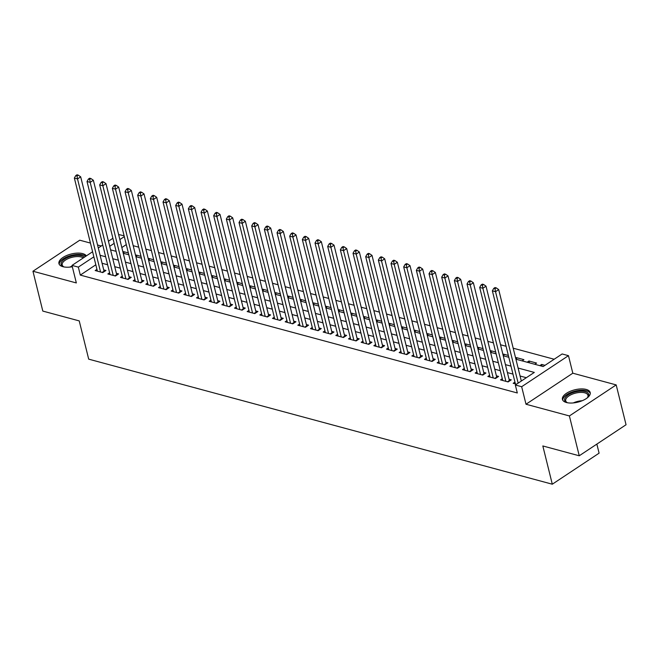 <?xml version="1.0" encoding="UTF-8"?>
<svg xmlns="http://www.w3.org/2000/svg" width="659" height="659" viewBox="0 0 659 659"><rect width="100%" height="100%" fill="white"/><g stroke="black" fill="none" stroke-linecap="round" stroke-linejoin="round"><path stroke-width="0.99" d="M586.189 389.436A14.3 6.359 -13.9 0 0 570.274 391.298A14.3 6.359 -13.9 0 0 562.44 399.42A14.3 6.359 -13.9 0 0 566.46 402.525A14.3 6.359 -13.9 0 0 582.367 400.664A14.3 6.359 -13.9 0 0 590.2 392.55A14.3 6.359 -13.9 0 0 586.189 389.436M86.345 255.898A14.3 6.359 -13.9 0 0 82.688 253.616A14.3 6.359 -13.9 0 0 66.773 255.478A14.3 6.359 -13.9 0 0 58.939 263.592A14.3 6.359 -13.9 0 0 62.951 266.706A14.3 6.359 -13.9 0 0 72.333 266.763M515.915 359.196L543.164 366.544L562.135 353.965L568.47 355.671L521.664 386.709L515.33 385.004L534.309 372.417L518.106 368.051M572.811 373.2L526.006 404.239L569.392 415.944L579.245 455.781L626.05 424.742L616.19 384.905L572.811 373.2L568.47 355.671M596.856 444.1L599.097 453.161L552.3 484.208L88.693 359.147L79.228 320.9L42.81 311.081L32.95 271.236L76.337 282.942L71.996 265.412L92.59 251.754M101.264 245.996L97.557 245M90.448 243.08L79.755 240.197L32.95 271.236M118.604 234.505L124.106 235.807M554.17 359.246L513.196 348.199M506.079 346.28L500.527 344.781M493.418 342.861L487.858 341.362M480.749 339.443L475.197 337.943M468.079 336.024L462.527 334.525M455.418 332.606L449.858 331.115M442.749 329.195L437.189 327.696M430.08 325.777L424.528 324.277M417.411 322.358L411.859 320.859M404.75 318.94L399.189 317.44M392.08 315.521L386.528 314.03M379.411 312.111L373.859 310.611M366.75 308.692L361.19 307.193M354.081 305.274L348.529 303.774M341.411 301.855L335.859 300.356M328.75 298.445L323.19 296.945M316.081 295.026L310.521 293.527M303.412 291.608L297.86 290.108M290.743 288.189L285.19 286.69M278.082 284.77L272.521 283.271M265.412 281.36L259.86 279.861M252.743 277.941L247.191 276.442M240.082 274.523L234.522 273.024M227.413 271.104L221.861 269.605M214.743 267.686L209.191 266.187M202.082 264.275L196.522 262.776M189.413 260.857L183.853 259.358M176.744 257.438L171.192 255.939M164.075 254.02L158.522 252.521M151.413 250.601L145.853 249.102M138.744 247.191L133.192 245.692M569.392 415.944L616.19 384.905M514.951 382.121L513.18 383.299L516.532 384.205M502.29 378.703L500.511 379.881L508.105 381.932L511.269 379.839L509.053 379.238M489.621 375.292L487.841 376.47L495.444 378.521L498.608 376.421L496.392 375.819M476.951 371.874L475.172 373.052L482.775 375.103L485.938 373.002L483.722 372.409M464.282 368.455L462.511 369.633L470.106 371.684L473.269 369.584L471.053 368.991M451.621 365.037L449.842 366.215L457.445 368.266L460.608 366.173L458.384 365.572M438.952 361.618L437.172 362.804L444.776 364.847L447.939 362.755L445.723 362.153M426.282 358.208L424.511 359.386L432.106 361.437L435.269 359.336L433.054 358.735M413.621 354.789L411.842 355.967L419.445 358.018L422.6 355.918L420.384 355.325M400.952 351.371L399.173 352.549L406.776 354.6L409.939 352.499L407.723 351.906M388.283 347.952L386.512 349.13L394.107 351.181L397.27 349.089L395.054 348.487M375.622 344.533L373.842 345.72L381.437 347.763L384.601 345.67L382.385 345.069M362.952 341.123L361.173 342.301L368.776 344.352L371.94 342.252L369.724 341.65M350.283 337.705L348.504 338.883L356.107 340.934L359.27 338.833L357.054 338.24M337.614 334.286L335.843 335.464L343.438 337.515L346.601 335.415L344.385 334.821M324.953 330.867L323.174 332.045L330.777 334.097L333.94 332.004L331.716 331.403M312.284 327.449L310.504 328.635L318.108 330.678L321.271 328.586L319.055 327.984M299.614 324.039L297.843 325.216L305.438 327.268L308.601 325.167L306.386 324.566M286.953 320.62L285.174 321.798L292.777 323.849L295.932 321.749L293.716 321.155M274.284 317.201L272.505 318.379L280.108 320.431L283.271 318.33L281.055 317.737M261.615 313.783L259.844 314.961L267.439 317.012L270.602 314.92L268.386 314.318M248.954 310.364L247.174 311.55L254.769 313.593L257.933 311.501L255.717 310.9M236.284 306.954L234.505 308.132L242.108 310.183L245.272 308.082L243.056 307.481M223.615 303.535L221.836 304.713L229.439 306.764L232.602 304.664L230.386 304.071M210.946 300.117L209.175 301.295L216.77 303.346L219.933 301.245L217.717 300.652M198.285 296.698L196.506 297.876L204.109 299.927L207.272 297.835L205.048 297.234M185.616 293.28L183.836 294.466L191.44 296.509L194.603 294.416L192.387 293.815M172.946 289.869L171.175 291.047L178.77 293.098L181.933 290.998L179.718 290.397M160.285 286.451L158.506 287.629L166.109 289.68L169.264 287.579L167.048 286.986M147.616 283.032L145.837 284.21L153.44 286.261L156.603 284.161L154.387 283.568M134.947 279.614L133.176 280.792L140.771 282.843L143.934 280.75L141.718 280.149M122.286 276.195L120.506 277.381L128.101 279.424L131.265 277.332L129.049 276.731M109.616 272.785L107.837 273.963L115.44 276.014L118.604 273.913L116.388 273.312M124.09 253.501L123.628 251.664L128.348 252.941M136.751 256.919L136.298 255.082L141.018 256.359M149.42 260.33L148.967 258.501L153.679 259.77M162.089 263.748L161.636 261.92L166.348 263.188M174.75 267.167L174.297 265.338L179.017 266.607M187.42 270.585L186.967 268.748L191.678 270.025M200.089 274.004L199.636 272.167L204.348 273.444M212.75 277.414L212.297 275.586L217.017 276.854M225.419 280.833L224.966 279.004L229.678 280.273M238.088 284.251L237.635 282.423L242.347 283.691M250.758 287.67L250.296 285.833L255.017 287.11M263.419 291.089L262.966 289.252L267.686 290.528M276.088 294.499L275.635 292.67L280.347 293.939M288.757 297.917L288.304 296.089L293.016 297.357M301.418 301.336L300.965 299.507L305.685 300.776M314.088 304.755L313.635 302.918L318.346 304.194M326.757 308.173L326.304 306.336L331.016 307.613M339.418 311.583L338.965 309.755L343.685 311.023M352.087 315.002L351.634 313.173L356.346 314.442M364.757 318.421L364.303 316.592L369.015 317.86M377.426 321.839L376.964 320.002L381.685 321.279M390.087 325.258L389.634 323.421L394.354 324.698M402.756 328.668L402.303 326.839L407.015 328.108M415.425 332.087L414.972 330.258L419.684 331.526M428.086 335.505L427.633 333.676L432.353 334.945M440.756 338.924L440.303 337.087L445.014 338.364M453.425 342.342L452.972 340.505L457.684 341.782M466.086 345.753L465.633 343.924L470.353 345.192M478.755 349.171L478.302 347.342L483.014 348.611M491.425 352.59L490.971 350.761L495.683 352.03M504.094 356.008L503.633 354.171L508.353 355.448M516.755 359.427L516.302 357.59L523.905 359.641L522.068 360.86M529.424 362.837L528.971 361.008L536.566 363.06L534.737 364.27M126.281 244.588L121.824 247.545M122.961 252.117L123.628 251.664M135.622 255.527L136.298 255.082M148.291 258.946L148.967 258.501M160.961 262.364L161.636 261.92M173.622 265.783L174.297 265.338M186.291 269.202L186.967 268.748M198.96 272.612L199.636 272.167M211.63 276.03L212.297 275.586M224.291 279.449L224.966 279.004M236.96 282.868L237.635 282.423M249.629 286.286L250.296 285.833M262.29 289.696L262.966 289.252M274.96 293.115L275.635 292.67M287.629 296.534L288.304 296.089M300.29 299.952L300.965 299.507M312.959 303.371L313.635 302.918M325.628 306.781L326.304 306.336M338.298 310.2L338.965 309.755M350.959 313.618L351.634 313.173M363.628 317.037L364.303 316.592M376.297 320.455L376.964 320.002M388.958 323.866L389.634 323.421M401.628 327.284L402.303 326.839M414.297 330.703L414.972 330.258M426.958 334.121L427.633 333.676M439.627 337.54L440.303 337.087M452.296 340.95L452.972 340.505M464.966 344.369L465.633 343.924M477.627 347.787L478.302 347.342M490.296 351.206L490.971 350.761M502.965 354.624L503.633 354.171M515.626 358.035L516.302 357.59M527.134 362.228L528.971 361.008M539.803 365.638L541.64 364.427L544.993 365.333M95.819 264.794L80.299 275.091L517.307 392.97L515.33 385.004M526.335 377.706L520.083 376.017M512.966 374.098L507.414 372.599M500.305 370.679L494.744 369.18M487.635 367.269L482.075 365.77M474.966 363.85L469.414 362.351M462.297 360.432L456.745 358.933M449.636 357.013L444.075 355.514M436.966 353.595L431.414 352.095M424.297 350.184L418.745 348.685M411.636 346.766L406.076 345.267M398.967 343.347L393.415 341.848M386.298 339.929L380.745 338.429M373.637 336.51L368.076 335.011M360.967 333.1L355.407 331.601M348.298 329.681L342.746 328.182M335.629 326.263L330.077 324.763M322.968 322.844L317.407 321.345M310.298 319.426L304.746 317.926M297.629 316.015L292.077 314.516M284.968 312.597L279.408 311.097M272.299 309.178L266.747 307.679M259.63 305.76L254.077 304.26M246.968 302.341L241.408 300.842M234.299 298.931L228.739 297.431M221.63 295.512L216.078 294.013M208.961 292.094L203.409 290.594M196.3 288.675L190.739 287.176M183.63 285.256L178.078 283.757M170.961 281.846L165.409 280.347M158.3 278.428L152.74 276.928M145.631 275.009L140.079 273.51M132.961 271.59L127.409 270.091M120.3 268.172L114.74 266.673M107.631 264.761L102.071 263.262M96.947 269.366L95.168 270.544L102.771 272.595L105.934 270.495L103.718 269.902M526.006 404.239L521.664 386.709M80.299 275.091L78.33 267.117L71.996 265.412M579.245 455.781L542.835 445.962L552.3 484.208M110.58 249.86L116.132 251.351M123.249 253.27L128.802 254.769M135.911 256.689L141.471 258.188M148.58 260.107L154.132 261.607M161.249 263.526L166.801 265.025M173.91 266.944L179.47 268.435M186.579 270.355L192.131 271.854M199.249 273.773L204.801 275.273M211.91 277.192L217.47 278.691M224.579 280.61L230.139 282.11M237.248 284.029L242.8 285.52M249.918 287.439L255.47 288.939M262.579 290.858L268.139 292.357M275.248 294.276L280.8 295.776M287.917 297.695L293.469 299.194M300.578 301.114L306.138 302.605M313.247 304.524L318.799 306.023M325.917 307.942L331.469 309.442M338.578 311.361L344.138 312.86M351.247 314.78L356.799 316.279M363.916 318.198L369.468 319.689M376.577 321.608L382.138 323.108M389.247 325.027L394.807 326.526M401.916 328.446L407.468 329.945M414.585 331.864L420.137 333.363M427.246 335.283L432.806 336.774M439.915 338.693L445.468 340.192M452.585 342.112L458.137 343.611M465.246 345.53L470.806 347.029M477.915 348.949L483.467 350.448M490.584 352.359L496.136 353.858M503.245 355.778L508.806 357.277M124.312 236.622L119.856 239.579M114.155 243.36L109.699 246.309M98.29 247.973L102.746 245.016M108.447 241.235L112.903 238.286M93.85 256.829L78.33 267.117M510.997 366.132L505.437 364.633M498.328 362.714L492.775 361.214M485.658 359.295L480.106 357.796M472.997 355.876L467.437 354.385M460.328 352.466L454.776 350.967M447.659 349.048L442.107 347.548M434.998 345.629L429.437 344.13M422.328 342.21L416.776 340.711M409.659 338.792L404.107 337.301M396.998 335.382L391.438 333.882M384.329 331.963L378.768 330.464M371.66 328.544L366.107 327.045M358.99 325.126L353.438 323.627M346.329 321.707L340.769 320.216M333.66 318.297L328.108 316.798M320.991 314.878L315.439 313.379M308.33 311.46L302.769 309.961M295.66 308.041L290.108 306.542M282.991 304.631L277.439 303.132M270.33 301.212L264.77 299.713M257.661 297.794L252.1 296.295M244.991 294.375L239.439 292.876M232.322 290.957L226.77 289.458M219.661 287.546L214.101 286.047M206.992 284.128L201.44 282.629M194.323 280.709L188.771 279.21M181.662 277.291L176.101 275.791M168.992 273.872L163.44 272.373M156.323 270.462L150.771 268.963M143.662 267.043L138.102 265.544M130.993 263.625L125.432 262.125M118.323 260.206L112.771 258.707M105.654 256.788L100.102 255.288M542.093 366.256L541.64 364.427M102.145 272.422L104.031 271.17L80.686 176.834L77.523 178.935L100.555 271.994M77.012 175.978L78.273 175.137L77.012 174.792L75.744 175.632L77.012 175.978L77.523 178.935L74.36 178.078L97.392 271.146M104.031 271.17A1.837 1.03 -123.6 0 0 104.196 271.648M80.686 176.834L78.273 175.137M75.744 175.632L74.36 178.078M64.154 266.969A12.373 5.503 166.1 0 1 63.363 266.673A12.373 5.503 166.1 0 1 65.274 258.69A12.373 5.503 166.1 0 1 81.675 255.774A12.373 5.503 166.1 0 1 84.401 257.183M83.306 257.908A11.458 5.099 -13.9 0 0 81.238 256.985A11.458 5.099 -13.9 0 0 68.487 258.476A11.458 5.099 -13.9 0 0 62.21 264.984A11.458 5.099 -13.9 0 0 63.857 266.862M85.761 256.277A14.21 6.318 -13.9 0 0 82.935 254.934A14.21 6.318 -13.9 0 0 67.58 256.59A14.21 6.318 -13.9 0 0 59.269 264.391M567.654 402.789A12.373 5.503 166.1 0 1 566.872 402.492A12.373 5.503 166.1 0 1 564.969 398.094A12.373 5.503 166.1 0 1 579.755 391.199A12.373 5.503 166.1 0 1 588.314 396.421A12.373 5.503 166.1 0 1 587.721 397.328A12.373 5.503 166.1 0 1 587.161 397.962M587.375 397.731A11.458 5.099 -13.9 0 0 587.647 397.278A11.458 5.099 -13.9 0 0 587.96 395.301A11.458 5.099 -13.9 0 0 577.679 392.682A11.458 5.099 -13.9 0 0 566.023 398.827A11.458 5.099 -13.9 0 0 565.719 400.804A11.458 5.099 -13.9 0 0 567.366 402.69M590.283 393.407A14.21 6.318 -13.9 0 0 577.185 390.68A14.21 6.318 -13.9 0 0 563.239 398.217A14.21 6.318 -13.9 0 0 562.778 400.211M114.814 275.841L116.701 274.589L93.356 180.253L90.192 182.354L113.224 275.413M89.673 179.396L90.942 178.556L89.673 178.21L88.413 179.05L89.673 179.396L90.192 182.354L87.021 181.497L110.053 274.556M116.701 274.589A1.837 1.03 -123.6 0 0 116.865 275.067M93.356 180.253L90.942 178.556M88.413 179.05L87.021 181.497M127.475 279.259L129.37 278.007L106.017 183.672L102.862 185.764L125.885 278.831M102.343 182.807L103.611 181.975L102.343 181.629L101.074 182.469L102.343 182.807L102.862 185.764L99.69 184.915L122.722 277.974M129.37 278.007A1.837 1.03 -123.6 0 0 129.535 278.477M106.017 183.672L103.611 181.975M101.074 182.469L99.69 184.915M140.145 282.678L142.031 281.426L118.686 187.09L115.523 189.182L138.555 282.25M115.012 186.225L116.272 185.385L115.012 185.047L113.743 185.887L115.012 186.225L115.523 189.182L112.359 188.326L135.392 281.393M142.031 281.426A1.837 1.03 -123.6 0 0 142.204 281.895M118.686 187.09L116.272 185.385M113.743 185.887L112.359 188.326M152.814 286.097L154.7 284.845L131.355 190.5L128.192 192.601L151.224 285.66M127.681 189.644L128.942 188.803L127.673 188.466L126.413 189.306L127.681 189.644L128.192 192.601L125.029 191.744L148.053 284.812M154.7 284.845A1.837 1.03 -123.6 0 0 154.865 285.314M131.355 190.5L128.942 188.803M126.413 189.306L125.029 191.744M165.483 289.507L167.37 288.255L144.024 193.919L140.861 196.02L163.885 289.079M140.342 193.062L141.611 192.222L140.342 191.876L139.074 192.716L140.342 193.062L140.861 196.02L137.69 195.163L160.722 288.23M167.37 288.255A1.837 1.03 -123.6 0 0 167.534 288.733M144.024 193.919L141.611 192.222M139.074 192.716L137.69 195.163M178.144 292.925L180.031 291.673L156.685 197.338L153.522 199.438L176.554 292.497M153.012 196.481L154.28 195.641L153.012 195.295L151.743 196.135L153.012 196.481L153.522 199.438L150.359 198.581L173.391 291.64M180.031 291.673A1.837 1.03 -123.6 0 0 180.204 292.151M156.685 197.338L154.28 195.641M151.743 196.135L150.359 198.581M190.813 296.344L192.7 295.092L169.355 200.756L166.192 202.848L189.224 295.916M165.681 199.891L166.941 199.059L165.673 198.713L164.412 199.553L165.681 199.891L166.192 202.848L163.028 202L186.052 295.059M192.7 295.092A1.837 1.03 -123.6 0 0 192.865 295.562M169.355 200.756L166.941 199.059M164.412 199.553L163.028 202M203.483 299.763L205.369 298.511L182.024 204.175L178.861 206.267L201.893 299.334M178.342 203.31L179.61 202.47L178.342 202.132L177.082 202.972L178.342 203.31L178.861 206.267L175.689 205.41L198.721 298.478M205.369 298.511A1.837 1.03 -123.6 0 0 205.534 298.98M182.024 204.175L179.61 202.47M177.082 202.972L175.689 205.41M216.144 303.181L218.03 301.929L194.685 207.585L191.522 209.686L214.554 302.745M191.011 206.728L192.28 205.888L191.011 205.55L189.743 206.391L191.011 206.728L191.522 209.686L188.359 208.829L211.391 301.896M218.03 301.929A1.837 1.03 -123.6 0 0 218.203 302.399M194.685 207.585L192.28 205.888M189.743 206.391L188.359 208.829M228.813 306.592L230.699 305.339L207.354 211.004L204.191 213.104L227.223 306.163M203.68 210.147L204.941 209.307L203.68 208.961L202.412 209.801L203.68 210.147L204.191 213.104L201.028 212.247L224.06 305.315M230.699 305.339A1.837 1.03 -123.6 0 0 230.864 305.817M207.354 211.004L204.941 209.307M202.412 209.801L201.028 212.247M241.482 310.01L243.369 308.758L220.024 214.422L216.86 216.523L239.892 309.582M216.341 213.565L217.61 212.725L216.341 212.379L215.081 213.219L216.341 213.565L216.86 216.523L213.689 215.666L236.721 308.725M243.369 308.758A1.837 1.03 -123.6 0 0 243.533 309.236M220.024 214.422L217.61 212.725M215.081 213.219L213.689 215.666M254.143 313.429L256.038 312.177L232.685 217.841L229.53 219.933L252.554 313M229.011 216.976L230.279 216.144L229.011 215.798L227.742 216.638L229.011 216.976L229.53 219.933L226.358 219.085L249.39 312.144M256.038 312.177A1.837 1.03 -123.6 0 0 256.203 312.646M232.685 217.841L230.279 216.144M227.742 216.638L226.358 219.085M266.813 316.847L268.699 315.595L245.354 221.259L242.191 223.352L265.223 316.419M241.68 220.394L242.94 219.554L241.68 219.216L240.411 220.057L241.68 220.394L242.191 223.352L239.028 222.495L262.06 315.562M268.699 315.595A1.837 1.03 -123.6 0 0 268.872 316.065M245.354 221.259L242.94 219.554M240.411 220.057L239.028 222.495M279.482 320.266L281.368 319.014L258.023 224.67L254.86 226.77L277.892 319.829M254.349 223.813L255.61 222.973L254.341 222.635L253.081 223.467L254.349 223.813L254.86 226.77L251.697 225.913L274.721 318.981M281.368 319.014A1.837 1.03 -123.6 0 0 281.533 319.483M258.023 224.67L255.61 222.973M253.081 223.467L251.697 225.913M292.151 323.676L294.038 322.424L270.692 228.088L267.529 230.189L290.553 323.248M267.01 227.231L268.279 226.391L267.01 226.045L265.742 226.885L267.01 227.231L267.529 230.189L264.358 229.332L287.39 322.399M294.038 322.424A1.837 1.03 -123.6 0 0 294.202 322.902M270.692 228.088L268.279 226.391M265.742 226.885L264.358 229.332M304.812 327.095L306.699 325.843L283.354 231.507L280.19 233.607L303.222 326.666M279.68 230.65L280.94 229.81L279.68 229.464L278.411 230.304L279.68 230.65L280.19 233.607L277.027 232.751L300.059 325.81M306.699 325.843A1.837 1.03 -123.6 0 0 306.872 326.32M283.354 231.507L280.94 229.81M278.411 230.304L277.027 232.751M317.481 330.513L319.368 329.261L296.023 234.925L292.86 237.018L315.892 330.085M292.349 234.06L293.609 233.228L292.341 232.882L291.08 233.723L292.349 234.06L292.86 237.018L289.696 236.169L312.72 329.228M319.368 329.261A1.837 1.03 -123.6 0 0 319.533 329.731M296.023 234.925L293.609 233.228M291.08 233.723L289.696 236.169M330.151 333.932L332.037 332.68L308.692 238.344L305.529 240.436L328.561 333.503M305.01 237.479L306.278 236.639L305.01 236.301L303.75 237.141L305.01 237.479L305.529 240.436L302.357 239.579L325.389 332.647M332.037 332.68A1.837 1.03 -123.6 0 0 332.202 333.149M308.692 238.344L306.278 236.639M303.75 237.141L302.357 239.579M342.812 337.35L344.698 336.098L321.353 241.754L318.19 243.855L341.222 336.914M317.679 240.897L318.948 240.057L317.679 239.719L316.411 240.551L317.679 240.897L318.19 243.855L315.027 242.998L338.059 336.065M344.698 336.098A1.837 1.03 -123.6 0 0 344.871 336.568M321.353 241.754L318.948 240.057M316.411 240.551L315.027 242.998M355.481 340.761L357.367 339.509L334.022 245.173L330.859 247.273L353.891 340.332M330.348 244.316L331.609 243.476L330.348 243.13L329.08 243.97L330.348 244.316L330.859 247.273L327.696 246.417L350.728 339.484M357.367 339.509A1.837 1.03 -123.6 0 0 357.532 339.986M334.022 245.173L331.609 243.476M329.08 243.97L327.696 246.417M368.15 344.179L370.037 342.927L346.692 248.591L343.528 250.692L366.561 343.751M343.009 247.735L344.278 246.894L343.009 246.548L341.749 247.389L343.009 247.735L343.528 250.692L340.357 249.835L363.389 342.894M370.037 342.927A1.837 1.03 -123.6 0 0 370.201 343.405M346.692 248.591L344.278 246.894M341.749 247.389L340.357 249.835M380.811 347.598L382.706 346.346L359.353 252.01L356.198 254.102L379.222 347.169M355.679 251.145L356.947 250.305L355.679 249.967L354.41 250.807L355.679 251.145L356.198 254.102L353.026 253.254L376.058 346.313M382.706 346.346A1.837 1.03 -123.6 0 0 382.871 346.815M359.353 252.01L356.947 250.305M354.41 250.807L353.026 253.254M393.481 351.016L395.367 349.764L372.022 255.428L368.859 257.521L391.891 350.588M368.348 254.563L369.608 253.723L368.348 253.386L367.079 254.226L368.348 254.563L368.859 257.521L365.696 256.664L388.728 349.731M395.367 349.764A1.837 1.03 -123.6 0 0 395.54 350.234M372.022 255.428L369.608 253.723M367.079 254.226L365.696 256.664M406.15 354.427L408.036 353.183L384.691 258.839L381.528 260.939L404.56 353.998M381.017 257.982L382.278 257.142L381.009 256.804L379.749 257.636L381.017 257.982L381.528 260.939L378.365 260.083L401.389 353.15M408.036 353.183A1.837 1.03 -123.6 0 0 408.201 353.652M384.691 258.839L382.278 257.142M379.749 257.636L378.365 260.083M418.819 357.845L420.706 356.593L397.361 262.257L394.197 264.358L417.221 357.417M393.678 261.401L394.947 260.56L393.678 260.214L392.41 261.055L393.678 261.401L394.197 264.358L391.026 263.501L414.058 356.568M420.706 356.593A1.837 1.03 -123.6 0 0 420.87 357.071M397.361 262.257L394.947 260.56M392.41 261.055L391.026 263.501M431.48 361.264L433.367 360.012L410.022 265.676L406.858 267.776L429.89 360.835M406.348 264.819L407.608 263.979L406.348 263.633L405.079 264.473L406.348 264.819L406.858 267.776L403.695 266.92L426.727 359.979M433.367 360.012A1.837 1.03 -123.6 0 0 433.54 360.489M410.022 265.676L407.608 263.979M405.079 264.473L403.695 266.92M444.15 364.682L446.036 363.43L422.691 269.094L419.528 271.187L442.56 364.254M419.017 268.229L420.277 267.389L419.009 267.052L417.748 267.892L419.017 268.229L419.528 271.187L416.364 270.338L439.388 363.397M446.036 363.43A1.837 1.03 -123.6 0 0 446.201 363.9M422.691 269.094L420.277 267.389M417.748 267.892L416.364 270.338M456.819 368.101L458.705 366.849L435.36 272.505L432.197 274.605L455.229 367.673M431.678 271.648L432.947 270.808L431.678 270.47L430.418 271.31L431.678 271.648L432.197 274.605L429.025 273.749L452.058 366.816M458.705 366.849A1.837 1.03 -123.6 0 0 458.87 367.318M435.36 272.505L432.947 270.808M430.418 271.31L429.025 273.749M469.48 371.511L471.366 370.267L448.021 275.923L444.858 278.024L467.89 371.083M444.347 275.067L445.616 274.226L444.347 273.889L443.079 274.721L444.347 275.067L444.858 278.024L441.695 277.167L464.727 370.234M471.366 370.267A1.837 1.03 -123.6 0 0 471.539 370.737M448.021 275.923L445.616 274.226M443.079 274.721L441.695 277.167M482.149 374.93L484.036 373.678L460.69 279.342L457.527 281.442L480.559 374.501M457.016 278.485L458.277 277.645L457.016 277.299L455.748 278.139L457.016 278.485L457.527 281.442L454.364 280.586L477.396 373.645M484.036 373.678A1.837 1.03 -123.6 0 0 484.2 374.155M460.69 279.342L458.277 277.645M455.748 278.139L454.364 280.586M494.818 378.348L496.705 377.096L473.36 282.76L470.196 284.861L493.229 377.92M469.678 281.904L470.946 281.063L469.678 280.718L468.417 281.558L469.678 281.904L470.196 284.861L467.025 284.004L490.057 377.063M496.705 377.096A1.837 1.03 -123.6 0 0 496.87 377.574M473.36 282.76L470.946 281.063M468.417 281.558L467.025 284.004M507.479 381.767L509.374 380.515L486.021 286.179L482.866 288.271L505.89 381.339M482.347 285.314L483.615 284.474L482.347 284.136L481.078 284.976L482.347 285.314L482.866 288.271L479.694 287.423L502.726 380.482M509.374 380.515A1.837 1.03 -123.6 0 0 509.539 380.984M486.021 286.179L483.615 284.474M481.078 284.976L479.694 287.423M521.318 381.034L498.69 289.589L495.527 291.69L518.155 383.134M495.016 288.733L496.276 287.892L495.016 287.555L493.748 288.395L495.016 288.733L495.527 291.69L492.364 290.833L515.396 383.9M498.69 289.589L496.276 287.892M493.748 288.395L492.364 290.833M69.788 267.109A11.458 5.099 166.1 0 1 72.177 266.162M573.289 402.937A11.458 5.099 166.1 0 1 582.243 400.721"/></g></svg>
